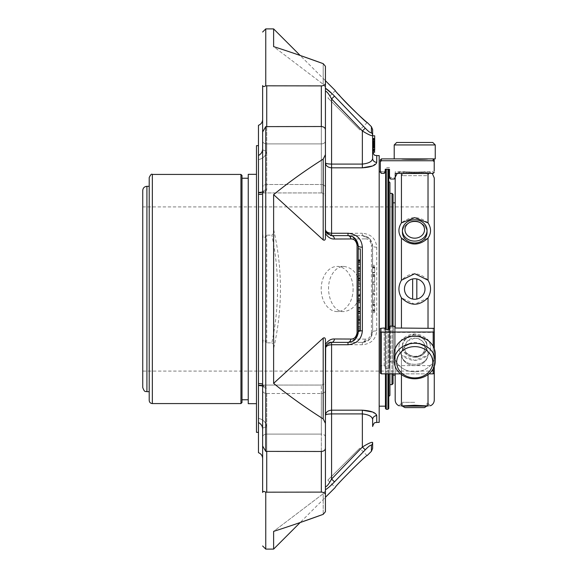 <?xml version="1.0" encoding="UTF-8"?>
<svg xmlns="http://www.w3.org/2000/svg" width="578" height="578" viewBox="0 0 578 578"><rect width="100%" height="100%" fill="white"/><g stroke="black" fill="none" stroke-linecap="round" stroke-linejoin="round"><path stroke-width="0.43" stroke-dasharray="2.89 2.17" d="M142.744 371.098L142.744 206.902L142.744 371.098L434.28 371.098L434.28 206.902L434.28 371.098M374.681 268.141L374.681 272.823L374.681 266.942L374.681 272.606L374.681 267.52L374.681 268.141L372.629 268.141L372.629 267.52L372.629 272.606L372.629 266.942L372.629 272.823L372.629 268.141M374.681 304.129L374.681 312.64L374.681 304.129L372.629 304.129L372.629 312.64L372.629 304.129M374.681 300.228L374.681 293.718L372.629 293.718L372.629 300.228L374.681 300.228L372.629 300.22L372.629 294.368L374.681 294.368L374.681 301.637L372.629 301.637L372.629 295.12L374.681 295.112M372.629 283.003L372.629 284.441L374.681 284.463L374.681 291.594L372.629 291.594L372.629 283.003L374.681 283.003L374.681 284.441L372.629 284.441L372.629 291.572L374.681 291.572L374.681 283.003M374.681 281.999L374.681 274.471L374.681 281.999L372.629 281.999L372.629 274.471L372.629 281.999M372.629 140.743L372.629 142.6L374.681 142.6L374.681 145.425L372.629 145.425L372.629 142.687L372.629 143.59L374.681 143.59L374.681 152.231L374.681 140.743L374.681 149.102L374.681 140.743L372.629 140.743L372.629 149.102L372.629 140.743L374.681 140.75M374.681 143.727L374.681 149.847L372.629 149.847L372.629 142.007L372.629 144.738L372.629 143.85L374.681 143.85L374.681 144.738L372.629 144.738L372.629 152.231L372.629 143.727L374.681 143.727M374.681 144.905L374.681 151.039L372.629 151.039L372.629 144.905L374.681 144.912M374.681 135.787L374.681 147L374.681 145.107L372.629 145.107L372.629 147.99M374.681 135.866L372.629 135.866L372.629 146.913L372.629 142.6L374.681 142.687L372.629 142.687L372.629 139.609L374.681 139.616L374.681 147.99M374.681 147.253L374.681 145.577L374.681 147.253L372.629 147.253L372.629 145.577L372.629 147.253M374.681 146.913L372.629 146.913L374.681 146.913L374.681 138.453M374.681 139.06L374.681 140.151M372.629 140.151L372.629 141.581L374.681 141.581L374.681 146.602L374.681 139.941L374.681 142.39L374.681 141.046L372.629 141.046L372.629 147.527L372.629 141.314L372.629 146.617L374.681 146.472L374.681 150.078L374.681 143.156M372.629 139.06L372.629 147.686L374.681 147.686L374.681 145.013L372.629 144.796L372.629 146.602L372.629 139.941L372.629 142.109L374.681 142.109M372.629 142.109L374.681 142.39L374.681 147.527L374.681 141.314L374.681 146.617L372.629 146.472L372.629 150.078L372.629 143.156M374.681 148.625L374.681 146.104L372.629 146.104L372.629 148.625L374.681 148.618M372.629 147.137L372.629 144.168L374.681 144.168L374.681 138.539L374.681 140.902L372.629 140.902L372.629 146.863L374.681 146.863L372.629 146.841L372.629 145.815L374.681 145.815L374.681 140.902L374.681 146.971L372.629 146.964L372.629 138.539L372.629 145.988L374.681 145.988L374.681 144.088L374.681 147.137L372.629 147.123L374.681 147.137M374.681 141.718L374.681 141.054L372.629 141.054L372.629 141.718L374.681 141.718M374.681 143.286L374.681 144.088L372.629 144.168L372.629 143.048L374.681 143.048L372.629 143.286M374.681 146.696L374.681 152.216M372.629 146.696L372.629 146.068L374.681 146.068L374.681 146.465L372.629 146.465L372.629 151.508M358.259 278.791L358.259 297.54L358.259 278.791L360.311 278.791L360.311 311.347L360.311 309.808L360.311 311.347L358.259 311.347L358.259 307.496L358.259 311.347M360.311 289.845L360.311 289.079L360.311 289.845L358.259 289.845L358.259 289.079L358.259 289.845L360.311 289.845M360.311 297.54L360.311 299.079L360.311 297.54L358.259 297.54L358.259 299.079L358.259 297.54L360.311 297.54M360.311 307.937L360.311 308.703L360.311 307.937L358.259 307.937L358.259 308.703L358.259 298.92L358.259 309.808L358.259 299.014L358.259 307.937L360.311 307.937M360.311 302.215L360.311 301.449L360.311 302.215L358.259 302.215L360.311 302.215M360.311 248.894L360.311 278.242M360.311 322.452L358.259 322.452L358.259 311.99L360.311 311.99L360.311 330.522M374.681 272.606L372.629 272.606M374.681 267.52L372.629 267.52M374.681 272.448L372.629 272.448M374.681 267.361L372.629 267.361M374.681 266.942L372.629 266.942M374.681 272.823L372.629 272.823M374.681 272.664L372.629 272.664M374.681 265.353L372.629 265.353M374.681 266.711L372.629 266.711M374.681 310.437L372.629 310.437M374.681 304.816L372.629 304.816M374.681 309.743L372.629 309.743M374.681 311.166L372.629 311.166M374.681 312.64L372.629 312.64M374.681 311.21L372.629 311.21M374.681 310.61L372.629 310.61M374.681 304.989L372.629 304.989M374.681 305.596L372.629 305.596M374.681 304.173L372.629 304.173M374.681 302.699L372.629 302.699M372.629 300.22L372.629 293.003L374.681 293.003L372.629 293.003L372.629 301.615L374.681 301.615L372.629 301.615L372.629 295.12M374.681 290.134L372.629 290.134M374.681 276.551L372.629 276.551M374.681 281.912L372.629 281.912M374.681 275.908L372.629 275.908M374.681 274.471L372.629 274.471M374.681 275.193L372.629 275.193M374.681 150.692L372.629 150.692M374.681 151.884L372.629 151.884M374.681 142.347L372.629 142.347M374.681 142.007L372.629 142.007M374.681 149.507L372.629 149.507M374.681 145.577L372.629 145.577M374.681 145.714L372.629 145.714M372.629 146.913L372.629 135.866M374.681 147L372.629 147M374.681 144.796L372.629 144.796M374.681 141.364L372.629 141.364M374.681 145.815L372.629 145.815M374.681 145.316L372.629 145.316M374.681 146.472L372.629 146.472M374.681 151.169L372.629 151.169M374.681 150.222L372.629 150.222M374.681 150.815L372.629 150.815M372.629 146.068L372.629 146.465L372.629 146.068M360.311 286.341L358.259 286.341L360.311 286.341M358.259 282.62L358.259 283.386L358.259 282.62L360.311 282.62L358.259 282.62M358.259 295.127L358.259 298.978L358.259 295.127L360.311 295.127M358.259 290.488L358.259 286.645L358.259 290.488L360.311 290.488L358.259 290.488M358.259 248.894L358.259 260.468L358.259 248.894M360.311 275.995L358.259 275.995L358.259 259.71L358.259 267.253L360.311 267.253M360.311 275.388L358.259 275.388M360.311 270.179L358.259 270.179M360.311 269.601L358.259 269.601M360.311 268.683L358.259 268.683M360.311 264.175L358.259 264.175M360.311 277.057L358.259 277.057L358.259 278.249L358.259 267.253M358.259 277.057L358.259 275.995M358.259 311.99L358.259 322.452M360.311 319.54L358.259 319.54M360.311 329.352L358.259 329.352M360.311 328.282L358.259 328.282M360.311 327.675L358.259 327.675M372.629 448.391L372.629 442.459C371.661 441.903 368.237 443.434 362.363 447.054L362.363 413.913C368.836 414.636 372.261 416.521 372.629 419.563L372.629 426.492M355.203 339.402L352.58 341.258L347.999 342.357L331.584 342.357L362.363 342.357L331.584 342.357C327.82 342.754 325.768 344.806 325.428 348.512C325.768 346.236 327.82 344.979 331.584 344.748L362.363 344.748C371.177 343.845 375.967 339.199 376.733 330.811A4.104 1.286 180 0 0 372.629 332.097L369.956 339.004L362.363 342.357C368.222 342.097 371.64 338.672 372.629 332.097L372.629 245.903C371.661 239.343 368.237 235.918 362.363 235.643L369.934 238.974L372.629 245.903A4.104 1.113 0 0 0 371.423 245.123C370.563 240.86 368.511 238.779 365.267 238.887A4.104 2.969 -90 0 0 362.363 235.643L331.584 235.643A4.104 2.948 -90 0 1 334.489 239.017L365.267 238.887M362.363 344.748L362.363 342.357A4.104 2.969 90 0 0 365.267 339.113C368.518 339.214 370.57 337.133 371.423 332.877A4.104 1.113 0 0 0 372.629 332.097L372.485 244.198M372.673 165.958L376.733 162.331A4.104 3.894 180 0 1 372.629 158.437L372.629 129.609M372.629 158.437C372.268 161.479 368.843 163.364 362.363 164.087L362.363 130.946C368.222 134.551 371.64 136.09 372.629 135.541A4.104 3.952 180 0 0 371.423 132.752C370.57 133.113 368.518 131.589 365.267 128.179L362.363 130.946L331.584 98.946L331.584 164.087C327.82 164 325.768 163.567 325.428 162.779L325.428 229.488L325.428 162.779C325.768 165.807 327.82 167.483 331.584 167.815L362.363 167.815L362.363 164.087L331.584 164.087L331.584 233.252C327.82 233.021 325.768 231.764 325.428 229.488L326.18 232.435M379.182 406.175L379.182 171.825L379.182 406.175M379.182 422.388L379.182 155.612M376.733 330.811L376.733 247.189C375.967 238.808 371.184 234.162 362.363 233.252L362.363 235.643L331.584 235.643C327.82 235.246 325.768 233.194 325.428 229.488C325.768 233.194 327.82 235.246 331.584 235.643C328.824 236.171 326.772 234.119 325.428 229.488L325.428 154.644L323.189 159.109L323.189 239.899C324.829 240.723 325.58 239.747 325.428 236.987L325.428 233.534C327.986 237.392 331.006 239.22 334.489 239.017M376.733 247.189A4.104 1.286 180 0 1 372.629 245.903M376.733 422.388L376.733 415.669L372.673 412.042M376.733 415.669A4.104 3.894 180 0 0 372.629 419.563M347.999 342.357L355.571 339.026M358.259 245.903L358.259 332.097M355.593 238.996L347.999 235.643L331.584 235.643L331.584 233.252L362.363 233.252M372.629 442.459A4.104 3.952 -0 0 1 371.423 445.248C370.563 444.894 368.511 446.418 365.267 449.821L362.363 447.054L331.584 479.054L334.489 481.864L363.345 451.837M365.267 339.113L334.489 338.983A4.104 2.948 90 0 1 331.584 342.357C327.82 342.754 325.768 344.806 325.428 348.512L326.122 345.68L331.584 342.357L331.584 410.185C327.82 410.517 325.768 412.193 325.428 415.221C325.768 414.433 327.82 414 331.584 413.913L331.584 479.054C328.824 484.097 326.772 486.69 325.428 486.835L325.428 490.693L323.189 493.728L325.428 490.693L325.428 489.768L329.633 486.553M365.267 128.179L334.489 96.136L331.584 98.946C328.81 93.889 326.758 91.295 325.428 91.165L325.428 140.989A4.104 2.904 180 0 1 321.325 143.893L321.325 126.524C323.817 126.712 325.19 127.796 325.428 129.768L325.428 154.644M273.618 549.1L273.618 531.377L323.189 493.728L323.189 514.348L323.189 493.728L273.618 531.377L300.184 522.534L325.428 497.29L325.428 490.693M327.827 480.152L335.197 487.521C334.272 488.157 353.577 466.648 363.121 458.99L367.109 455.601L359.74 448.232L327.827 480.152L359.74 448.232M332.018 484.342L334.489 481.864M325.428 489.768L325.428 486.835M334.489 338.983C331.013 338.78 327.993 340.608 325.428 344.466L325.428 341.013C325.58 338.26 324.836 337.292 323.189 338.101L323.189 418.891L325.428 423.356L325.428 415.221M265.757 549.1L265.757 492.181L321.325 492.109C323.817 492.268 325.19 493.121 325.428 494.667L325.428 511.711L323.189 514.348M323.189 418.891C305.177 407.476 288.653 395.634 273.618 383.359L323.189 338.101M262.629 458.506L262.629 437.011L262.629 445.999L265.757 451.382L265.757 343.404L266.733 342.848L271.826 342.848C279.434 306.672 279.434 270.771 271.826 235.152C273.358 233.7 273.958 231.792 273.618 229.423L273.618 194.641L323.189 239.899M265.757 451.382L266.733 451.476L266.733 393.481A4.104 2.904 0 0 1 262.629 390.576L262.629 231.084L263.098 237.637C264.233 238.996 265.121 237.984 265.757 234.596L266.733 235.152L271.826 235.152M273.618 383.359L273.618 348.577C282.707 308.695 282.707 268.98 273.618 229.423M273.618 348.577C273.95 346.2 273.358 344.293 271.826 342.848M273.618 194.641C288.653 182.366 305.177 170.524 323.189 159.109M331.982 274.593C335.009 269.312 338.968 266.595 343.852 266.436C353.736 267.787 359.278 275.309 360.477 289C359.27 302.713 353.729 310.234 343.852 311.564C331.035 312.474 323.911 288.162 331.982 274.593M325.428 341.013L325.428 344.466M325.428 88.232L325.428 91.165L325.428 87.307L323.189 84.272L325.428 87.307L325.428 88.232L325.428 83.333C325.19 84.879 323.825 85.732 321.325 85.891L321.325 143.893A4.104 2.904 0 0 0 325.428 140.989M273.618 28.9L273.618 46.623L323.189 84.272L273.618 46.623L300.184 55.466L325.428 80.71L325.428 87.307M338.737 94.539L335.319 90.602L327.943 97.971L359.863 129.891L327.943 97.971M325.428 233.534L325.428 229.488M325.428 423.356L325.428 494.667M265.757 492.181C264.016 491.163 262.976 491.249 262.629 492.434M266.733 492.109L266.733 434.107L266.733 451.476L321.325 451.476C323.825 451.288 325.19 450.204 325.428 448.232L325.428 390.576A4.104 2.904 0 0 1 321.325 393.481L321.325 492.109M266.733 451.476L266.733 393.481A4.104 2.904 180 0 1 262.629 390.576L262.629 428.934A4.104 1.893 180 0 1 266.733 427.041A4.104 1.893 180 0 0 262.629 428.934C262.491 426.08 261.104 423.941 258.46 422.518L258.46 418.313C263.395 419.563 266.155 422.475 266.733 427.041C266.155 422.475 263.395 419.563 258.46 418.313L258.46 385.418C263.395 385.367 266.155 386.328 266.733 388.3A4.104 3.641 0 0 1 262.629 384.659L262.629 85.566C262.976 86.751 264.016 86.837 265.757 85.819L321.325 85.891M265.757 343.404C265.107 339.994 264.218 338.99 263.091 340.391L262.629 346.916M265.757 234.596L265.757 126.618L262.629 132.001L262.629 231.084M321.325 126.524L321.325 184.519L321.325 126.524L266.733 126.524L266.733 184.519L266.733 126.524L265.757 126.618M258.46 192.936L321.325 192.936L321.325 143.893L321.325 192.936L321.325 184.519L266.733 184.519A4.104 2.904 180 0 0 262.629 187.424A4.104 2.904 0 0 1 266.733 184.519L321.325 184.519L321.325 192.936L258.46 192.936L258.46 145.656L258.46 432.344L258.46 155.482C261.104 154.059 262.491 151.92 262.629 149.066A4.104 1.893 180 0 0 266.733 150.959A4.104 1.893 180 0 1 262.629 149.066L262.629 384.659C262.491 383.756 261.104 383.431 258.46 383.676L258.46 194.324C261.104 194.569 262.491 194.244 262.629 193.341A4.104 3.641 0 0 1 266.733 189.7C266.155 191.672 263.395 192.633 258.46 192.582C263.395 192.633 266.155 191.672 266.733 189.7L266.733 184.519L266.733 189.7A4.104 3.641 180 0 0 262.629 193.341L263.351 191.802L258.46 192.525M325.428 187.424L325.428 129.768L325.428 187.424A4.104 2.904 0 0 0 321.325 184.519A4.104 2.904 180 0 1 325.428 187.424M325.428 66.289L325.428 83.333M265.757 85.819L265.757 28.9M263.351 386.198L258.46 385.418C263.395 385.367 266.155 386.328 266.733 388.3A4.104 3.641 180 0 1 262.629 384.659L263.351 386.198L262.629 385.945M258.46 452.682L258.46 422.518M258.46 385.418L258.46 383.676M258.46 159.687C263.395 158.437 266.155 155.525 266.733 150.959C266.155 155.525 263.395 158.437 258.46 159.687M258.46 155.482L258.46 125.318M385.439 406.175L385.439 171.825L385.439 406.175M386.27 169.267L386.27 168.697L385.439 169.535L385.439 408.465M385.439 373.865L385.439 329.438M387.939 409.303L387.939 168.697L386.27 168.697L386.27 409.303M386.27 373.865L386.27 329.438M388.77 408.465L388.77 169.535L387.939 168.697L387.939 169.267M388.77 329.438L388.77 373.865M388.77 289L388.77 396.53L388.77 289M142.744 190.487L142.744 387.513M149.211 391.682L149.211 186.318M149.211 400.438L149.211 177.562M241.994 399.766L241.994 402.526M248.244 399.766L248.244 178.234L248.244 399.766M248.244 174.325L248.244 403.675M256.48 289L256.48 403.675L256.48 289M256.48 145.656L256.48 432.344M396.674 142.484L432.792 142.484M414.729 377.896A18.055 15.642 0 0 0 430.372 354.437A18.055 15.642 0 0 0 399.095 354.437A18.055 15.642 0 0 0 414.729 377.896M394.21 144.941L435.256 144.941M389.5 169.267L389.5 177.995L390.547 179.021L390.547 177.453L394.196 177.453L394.196 179.021L394.196 177.453L395.236 176.413L395.236 177.995L395.236 171.724L404.412 171.724L402.418 173.718L402.418 175.669L398.972 172.23L397.202 173.371L432.257 173.371L430.487 172.23L427.041 175.669L402.418 175.669L427.041 175.669L427.041 173.718L402.418 173.718L427.041 173.718L425.054 171.724C425.892 172.15 403.589 172.15 404.412 171.724L414.729 172.121L433.182 171.724L433.182 173.371L433.182 171.724L434.223 170.676L434.223 172.345L434.223 161.768L433.182 160.742L433.182 158.899L401.392 158.899C401.883 159.441 427.575 159.441 428.067 158.899L435.256 158.899M414.729 371.82A20.519 17.774 0 0 1 394.21 354.054A20.519 17.774 0 0 0 414.729 371.82A20.519 17.774 0 0 0 435.256 354.054A20.519 17.774 0 0 1 414.729 371.82M414.729 378.8A20.519 17.774 0 0 0 435.256 361.026A20.519 17.774 0 0 0 414.729 343.26A20.519 17.774 0 0 0 394.21 361.026A20.519 17.774 0 0 0 414.729 378.8M435.256 361.026L435.256 354.054A20.519 17.774 0 0 0 414.729 336.28A20.519 17.774 0 0 0 394.21 354.054L394.21 361.026M401.392 354.054C401.883 339.842 427.568 339.828 428.067 354.054C427.633 367.687 401.912 367.76 401.392 354.054C401.833 367.687 427.554 367.76 428.067 354.054A13.337 11.553 0 0 1 414.729 365.599A13.337 11.553 0 0 1 401.392 354.054C401.833 339.878 427.554 339.799 428.067 354.054A13.337 11.553 0 0 0 414.729 342.501A13.337 11.553 0 0 0 401.392 354.054A13.337 11.553 0 0 1 414.729 342.501A13.337 11.553 0 0 1 428.067 354.054A13.337 11.553 0 0 1 414.729 365.599A13.337 11.553 0 0 1 401.392 354.054M433.182 160.742L381.372 160.742L381.372 158.899M434.223 161.768L434.223 159.94M394.196 179.021L395.236 177.995L395.236 177.171L395.186 400.027M389.5 177.995L389.5 176.413L390.547 177.453L390.547 179.021M388.727 169.267L385.707 169.267M385.23 169.267L385.23 172.345L385.23 170.676L385.23 172.345L384.189 173.371L384.189 171.724L384.189 173.371L381.372 173.371L381.372 171.724L381.372 173.371L380.331 172.345L380.331 170.676L381.372 171.724L384.189 171.724L385.23 170.676M385.23 171.825L380.331 171.825L380.331 172.345L380.331 161.768M428.927 373.865L400.532 373.865M434.223 348.498L434.223 366.582M433.182 332.401L434.223 332.039L434.223 328.369L434.223 373.193L434.223 366.286L433.182 365.621L395.236 365.621L395.236 328.008L395.236 362.601L394.196 361.929L390.547 361.929L389.5 362.601L389.5 329.438L389.5 368.302L389.5 329.438L385.23 329.438L385.23 368.302L385.23 328.369L385.23 366.286L384.189 365.621L381.372 365.621L380.331 366.286L380.331 328.369L380.331 373.193L380.331 366.286L381.372 365.621L381.372 328.008L380.331 328.369L380.331 373.193L381.372 373.865L433.182 373.865L433.182 332.401L381.372 332.401L381.372 373.865M389.5 362.601L389.5 368.302L385.23 368.302L385.23 328.369L384.189 328.008L384.189 365.621L385.23 366.286L385.23 368.302L389.5 368.302L389.5 362.601L390.547 361.929L390.547 326.05L389.5 326.404L389.5 362.601M380.331 332.039L381.372 332.401M433.182 373.865L434.223 373.193L434.223 332.039M395.236 362.601L395.236 326.404L390.547 326.05L390.547 361.929L394.196 361.929L395.236 362.601L395.236 365.621L395.236 362.601M389.5 326.404L389.5 329.438M384.189 365.621L384.189 328.008L381.372 328.008L381.372 365.621L384.189 365.621M434.223 366.286L434.223 328.369L395.236 328.008L395.236 365.621L433.182 365.621L434.223 366.286M433.182 173.371L434.223 172.345M395.236 171.724L395.236 173.371M395.236 328.008L395.236 326.404M414.729 238.172A9.79 8.475 180 0 0 423.212 225.456A9.79 8.475 180 0 0 406.255 225.456A9.79 8.475 180 0 0 414.729 238.172M407.23 341.172L414.729 338.159C427.98 338.014 428.168 357.081 414.946 356.72C404.723 354.596 402.151 349.415 407.23 341.172C402.165 349.307 404.665 354.487 414.729 356.72C421.167 356.135 424.606 353.05 425.047 347.472C425.502 339.633 413.068 334.734 407.23 341.172M424.519 407.606L404.94 407.606M414.729 241.091A12.311 10.664 180 0 0 427.041 230.427A12.311 10.664 180 0 0 414.729 219.763A12.311 10.664 180 0 0 402.418 230.427A12.311 10.664 180 0 0 414.729 241.091M412.649 278.95A10.259 10.259 0 0 0 412.649 299.05A10.259 10.259 0 0 0 416.817 299.05L416.817 278.95A10.259 10.259 0 0 0 412.649 278.95L412.649 299.05L412.649 278.95A10.259 10.259 0 0 1 416.817 278.95L416.817 299.05A10.259 10.259 0 0 0 416.817 278.95L416.817 299.05A10.259 10.259 0 0 1 404.47 289A10.259 10.259 0 0 1 412.649 278.95L412.649 299.05M414.729 335.977A12.311 10.664 0 0 1 427.041 346.641A12.311 10.664 0 0 1 414.729 357.305A12.311 10.664 0 0 1 402.418 346.641A12.311 10.664 0 0 1 414.729 335.977M427.041 406.146L402.418 406.146M414.729 357.305A12.311 10.664 0 0 0 427.041 346.641A12.311 10.664 0 0 0 414.729 335.977A12.311 10.664 0 0 0 402.418 346.641A12.311 10.664 0 0 0 414.729 357.305M434.28 366.438L434.28 348.642M142.744 206.902L434.28 206.902L434.28 400.027M416.817 278.95A10.259 10.259 0 0 1 414.729 299.26A10.259 10.259 0 0 1 404.528 287.952A10.259 10.259 0 0 1 416.817 278.95A10.259 10.259 0 0 1 416.817 299.05M414.729 242.998A12.311 10.664 0 0 1 402.418 232.334A12.311 10.664 0 0 1 414.729 221.67A12.311 10.664 0 0 1 427.041 232.334A12.311 10.664 0 0 1 414.729 242.998M427.041 230.427L427.041 232.334A12.311 10.664 0 0 0 414.729 221.67A12.311 10.664 0 0 0 402.418 232.334L402.418 230.427M414.729 335.002A12.311 10.664 180 0 0 402.418 345.666A12.311 10.664 180 0 0 414.729 356.33A12.311 10.664 180 0 0 427.041 345.666A12.311 10.664 180 0 0 414.729 335.002A12.311 10.664 180 0 1 427.041 345.666A12.311 10.664 180 0 1 414.729 356.33A12.311 10.664 180 0 1 402.418 345.666A12.311 10.664 180 0 1 414.729 335.002M414.729 402.331L402.418 402.331L414.729 402.331M428.023 374.566L428.023 405.951C431.369 405.792 431.369 405.792 428.023 405.951C419.166 405.113 410.301 405.113 401.443 405.951C398.09 405.792 398.09 405.792 401.443 405.951L401.443 355.087L414.729 360.361L428.023 355.087C431.369 349.921 431.369 344.849 428.023 339.864C431.369 344.871 431.369 349.943 428.023 355.087C419.166 362.066 410.301 362.066 401.443 355.087C398.09 349.921 398.09 344.849 401.443 339.864L414.729 333.918L428.023 339.864C419.166 332.039 410.301 332.039 401.443 339.864C398.09 344.871 398.09 349.943 401.443 355.087L401.443 374.566M428.023 173.371L428.023 172.049C419.166 172.887 410.301 172.887 401.443 172.049C398.09 172.208 398.09 172.208 401.443 172.049C398.09 172.208 398.09 172.208 401.443 172.049L414.729 172.721L428.023 172.049C431.369 172.208 431.369 172.208 428.023 172.049C431.369 172.208 431.369 172.208 428.023 172.049L428.023 222.913C431.369 228.079 431.369 233.151 428.023 238.136L428.023 280.214C431.369 286.081 431.369 291.941 428.023 297.786L428.023 328.008M428.023 222.913C419.166 215.934 410.301 215.934 401.443 222.913C398.09 228.057 398.09 233.129 401.443 238.136L414.729 244.082L428.023 238.136M428.023 280.214C419.166 271.667 410.301 271.667 401.443 280.214C398.09 286.059 398.09 291.919 401.443 297.786L414.729 304.266L428.023 297.786M395.186 373.865L395.186 326.303M395.186 375.158L395.186 202.842L395.186 375.158M393.047 373.865L393.047 326.05L393.047 373.865M393.047 202.842L393.047 375.158M393.047 194.396L393.047 376.437M389.919 377.398L389.919 193.355L389.919 377.398M389.919 182.612L389.919 395.388M389.919 373.865L389.919 326.129M353.115 289A22.571 15.96 90 0 1 337.155 311.571A22.571 15.96 90 0 1 321.195 289A22.571 15.96 90 0 1 337.155 266.429A22.571 15.96 90 0 1 353.115 289M360.311 295.474L358.259 295.474L360.311 295.474M360.311 284.802L358.259 284.802M360.311 280.33L358.259 280.33M360.311 300.459L358.259 300.459M360.311 307.496L358.259 307.496M360.311 309.808L358.259 309.808L360.311 309.808M360.311 302.865L358.259 302.865L360.311 302.865M360.311 261.256L358.259 261.256M360.311 321.946L358.259 321.946M360.311 320.515L358.259 320.515M360.311 313.529L358.259 313.529M360.311 315.819L358.259 315.819L360.311 315.819M376.733 162.331L376.733 155.612M331.584 410.185L362.363 410.185L362.363 413.913L331.584 413.913L331.584 410.185M371.423 451.295L371.423 445.248M371.423 332.877L371.423 245.123M371.423 132.752L371.423 126.705M266.733 342.848L266.733 235.152M323.189 84.272L323.189 63.652L323.189 84.272M325.428 437.011A4.104 2.904 180 0 0 321.325 434.107L321.325 385.064L321.325 434.107A4.104 2.904 0 0 1 325.428 437.011M266.733 434.107A4.104 2.904 180 0 0 262.629 437.011A4.104 2.904 180 0 1 266.733 434.107L321.325 434.107L266.733 434.107L266.733 427.041L266.733 434.107M325.428 390.576A4.104 2.904 180 0 1 321.325 393.481L321.325 451.476M266.733 126.524L266.733 85.891M266.733 143.893A4.104 2.904 0 0 1 262.629 140.989A4.104 2.904 0 0 0 266.733 143.893L321.325 143.893L266.733 143.893L266.733 150.959L266.733 143.893M266.733 393.481L321.325 393.481L266.733 393.481M387.939 329.438L387.939 373.865M146.92 186.318L146.92 391.682M152.339 403.567L152.339 174.433M240.947 174.433L240.947 403.567M433.182 346.273L433.182 368.807M394.196 326.05L394.196 361.929L394.196 326.05M433.182 328.008L433.182 365.621L433.182 328.008M401.443 238.136L401.443 280.214M401.443 173.371L401.443 222.913M401.443 297.786L401.443 328.008M392.007 193.355L392.007 384.645M392.007 373.865L392.007 326.05M372.629 284.463L374.681 284.463M372.629 290.156L374.681 290.149M372.629 147.975L374.681 147.975M372.629 146.595L374.681 146.595M372.629 140.143L374.681 140.143M372.629 147.52L374.681 147.52M372.629 139.601L374.681 139.601M372.629 148.914L374.681 148.914M372.629 150.078L374.681 150.078M372.629 144.334L374.681 144.334M374.681 149.095L372.629 149.095M360.311 296.239L358.259 296.239M360.311 283.386L358.259 283.386L360.311 283.386M360.311 298.978L358.259 298.978M360.311 289.079L358.259 289.079M360.311 299.079L358.259 299.079M360.311 286.645L358.259 286.645M360.311 308.703L358.259 308.703M360.311 301.449L358.259 301.449M360.311 299.014L358.259 299.014M360.311 259.71L358.259 259.71M360.311 316.592L358.259 316.592L360.311 316.592M369.934 238.974L366.951 236.742L362.363 235.643M369.956 339.004L366.951 341.258L362.363 342.357M355.094 238.497L352.587 236.742L347.999 235.643M326.05 345.81L325.66 346.836M326.642 344.835L325.428 348.512L326.115 345.68M367.659 340.89L370.274 338.629M321.325 385.064C323.817 384.818 325.183 383.452 325.428 380.96C325.183 383.452 323.817 384.818 321.325 385.064L258.46 385.064L321.325 385.064M321.325 192.936C323.817 193.182 325.183 194.548 325.428 197.04C325.183 194.548 323.817 193.182 321.325 192.936M262.629 192.055L263.351 191.802M389.5 167.548L385.23 167.548M427.041 346.641L427.041 345.666L427.041 346.641M402.418 346.641L402.418 345.666L402.418 346.641M427.041 405.857L427.041 402.331L430.487 405.77M402.418 405.857L402.418 402.331L398.972 405.77M343.852 266.429L337.155 266.429M343.852 311.571L337.155 311.571M367.232 122.522L359.863 129.891"/><path stroke-width="0.87" d="M332.133 93.781L325.428 88.232C327.986 89.843 331.006 92.48 334.489 96.136L365.267 128.179C368.511 131.582 370.563 133.106 371.423 132.752L371.423 126.705L372.629 129.609L372.629 158.437L372.629 152.216L374.681 151.884M374.681 138.453L372.629 138.453L372.629 146.696L374.681 146.696L374.681 135.787L372.629 135.787M374.681 150.222L374.681 146.068M360.311 278.791L358.259 278.791L360.311 278.791L360.311 280.33L358.259 280.33M358.259 311.347L360.311 311.347L360.311 280.33M360.311 278.249L358.259 278.249L360.311 278.242L360.311 248.894L358.259 248.894M360.311 311.99L358.259 311.99L360.311 311.99L360.311 313.529L358.259 313.529M358.259 330.522L360.311 330.537L360.311 313.529M374.681 152.231L372.687 152.231M372.629 150.222L372.629 146.068M360.311 261.155L358.259 261.155M360.311 264.175L358.259 264.175M360.311 267.253L358.259 267.253M360.311 273.929L358.259 273.929M360.311 319.54L358.259 319.54M360.311 320.205L358.259 320.205M360.311 326.252L358.259 326.252M372.673 412.042L362.363 410.185C371.177 410.785 375.967 412.613 376.733 415.669L376.733 422.388C375.512 423.175 374.58 420.885 372.629 426.492L372.629 419.563C372.268 416.521 368.843 414.636 362.363 413.913L362.363 447.054C368.222 443.449 371.64 441.91 372.629 442.459L372.629 448.391L371.423 451.295L367.109 455.609C367.276 453.802 333.535 487.796 335.197 487.521L325.428 497.29L325.428 511.711L325.428 490.693M372.629 152.216L372.629 158.437C372.261 161.479 368.836 163.364 362.363 164.087L331.584 164.087C327.82 164 325.768 163.567 325.428 162.779L325.428 91.165L325.428 162.779C325.768 165.807 327.82 167.483 331.584 167.815L362.363 167.815L372.673 165.958M371.423 132.752A4.104 3.952 -0 0 1 372.629 135.541C371.661 136.097 368.237 134.566 362.363 130.946L362.363 167.815C371.184 167.208 375.967 165.38 376.733 162.331A4.104 3.894 0 0 1 372.629 158.437M376.733 162.331L376.733 155.612L379.182 155.612L379.182 422.388L376.733 422.388M376.733 415.669A4.104 3.894 0 0 0 372.629 419.563M355.203 339.402L358.259 332.097A4.104 1.286 180 0 1 362.363 330.811C361.604 339.192 356.814 343.838 347.999 344.748L347.999 342.357L331.584 342.357A4.104 2.948 -90 0 0 334.489 338.983L350.904 339.048C354.148 339.149 356.2 337.075 357.06 332.812A4.104 1.019 180 0 0 358.259 332.097C357.298 338.665 353.873 342.082 347.999 342.357A4.104 2.955 -90 0 0 350.904 339.048M334.489 96.136L331.584 98.946L331.584 233.252L347.999 233.252L347.999 235.643A4.104 2.955 90 0 1 350.904 238.952L334.489 239.017A4.104 2.948 90 0 0 331.584 235.643L331.584 233.252C327.82 233.021 325.768 231.764 325.428 229.488L326.122 232.32L331.584 235.643L347.999 235.643C353.852 235.896 357.276 239.314 358.259 245.903A4.104 1.286 180 0 0 362.363 247.189L362.363 330.811M358.114 333.802L358.259 245.903L355.094 238.497M347.999 233.252C356.814 234.155 361.597 238.801 362.363 247.189M334.489 338.983C331.006 338.78 327.986 340.608 325.428 344.466L325.428 348.512C326.772 343.881 328.824 341.829 331.584 342.357L331.584 344.748C327.82 344.979 325.768 346.236 325.428 348.512L326.18 345.565M325.428 415.221L325.428 486.835L325.428 415.221C325.768 412.193 327.82 410.517 331.584 410.185L362.363 410.185L362.363 413.913L331.584 413.913C327.82 414 325.768 414.433 325.428 415.221L325.66 346.836M325.428 486.835C326.758 486.705 328.81 484.111 331.584 479.054L334.489 481.864C331.013 485.513 327.993 488.15 325.428 489.768M347.999 344.748L331.584 344.748L331.584 479.054L362.363 447.054L365.267 449.821L334.489 481.864M372.629 442.459A4.104 3.952 180 0 1 371.423 445.248C370.57 444.887 368.518 446.411 365.267 449.821L363.345 451.837M365.267 128.179L362.363 130.946L331.584 98.946C328.824 93.903 326.772 91.31 325.428 91.165L325.428 88.232M358.259 245.903A4.104 1.019 180 0 0 357.06 245.188C356.207 240.932 354.155 238.859 350.904 238.952M323.189 514.348C305.177 520.915 288.653 526.594 273.618 531.377L273.618 549.1L300.184 522.534L323.189 514.348L325.428 511.711L325.428 423.356L323.189 418.891L323.189 338.101C324.829 337.277 325.58 338.253 325.428 341.013L325.428 423.356M329.633 486.553L332.018 484.342M325.428 87.307L325.428 66.289L323.189 63.652L300.184 55.466L273.618 28.9L273.618 46.623C288.653 51.406 305.177 57.085 323.189 63.652L325.428 66.289L325.428 80.71L335.319 90.602C333.636 90.32 367.37 124.321 367.232 122.514C367.651 123.439 346.366 104.026 338.737 94.539M334.489 239.017C331.013 239.22 327.993 237.392 325.428 233.534M323.189 159.109L325.428 154.644L325.428 236.987C325.58 239.74 324.836 240.708 323.189 239.899L323.189 159.109C305.177 170.524 288.653 182.366 273.618 194.641L323.189 239.899M273.618 194.641L273.618 383.359L323.189 338.101M325.428 344.466L325.428 341.013M273.618 383.359C288.653 395.634 305.177 407.476 323.189 418.891M262.629 32.028L265.757 28.9L265.757 85.819C264.016 86.837 262.976 86.751 262.629 85.566L262.629 492.434C262.976 491.249 264.016 491.163 265.757 492.181L321.325 492.109L321.325 451.476C323.817 451.288 325.19 450.204 325.428 448.232L325.428 390.576M262.629 119.494C262.484 122.326 261.09 124.263 258.46 125.318L258.46 155.482C261.104 154.059 262.491 151.92 262.629 149.066L262.629 119.494L262.629 149.066L262.629 132.001L265.757 126.618L265.757 451.382L262.629 445.999L262.629 428.934L262.629 458.506L262.629 428.934C262.491 426.08 261.104 423.941 258.46 422.518L258.46 452.682C261.09 453.737 262.484 455.674 262.629 458.506L262.629 492.434M321.325 451.476L265.757 451.382M325.428 494.667C325.19 493.121 323.825 492.268 321.325 492.109M265.757 492.181L265.757 549.1L273.618 549.1M325.428 154.644L325.428 129.768C325.19 127.796 323.825 126.712 321.325 126.524L321.325 85.891L265.757 85.819M321.325 85.891C323.817 85.732 325.19 84.879 325.428 83.333L325.428 66.289M325.428 140.989L325.428 83.333M265.757 126.618L321.325 126.524M258.46 155.482L258.46 383.676C261.104 383.431 262.491 383.756 262.629 384.659L263.351 386.198M263.351 191.802L262.629 193.341C262.491 194.244 261.104 194.569 258.46 194.324L258.46 192.936M258.46 383.676L258.46 385.418M262.629 385.945L258.46 385.475L258.46 422.518M379.182 406.175L385.439 406.175M386.27 373.865L386.27 409.303L385.439 408.465L385.439 373.865M385.439 329.438L385.707 169.267L385.23 169.267L385.23 172.345L384.189 173.371L381.372 173.371L380.331 172.345L380.331 159.94L380.331 161.768L381.372 160.742L380.331 161.768M386.27 329.438L386.27 169.267M386.27 409.303L387.939 409.303L388.77 408.465L388.77 373.865M395.236 176.413L395.236 177.171L397.202 173.371L395.236 173.371L395.236 177.995L394.196 179.021L390.547 179.021L389.5 177.995L389.5 169.267L388.727 169.267L388.77 329.438M146.92 391.682C145.685 390.844 144.825 393.322 142.744 387.513L142.744 190.487C142.997 187.951 144.384 186.564 146.92 186.318L149.211 186.318L149.211 391.682L146.92 391.682L146.92 186.318M152.339 403.567L152.339 174.433C151.602 173.624 150.562 174.664 149.211 177.562L149.211 400.438C149.399 402.339 150.439 403.386 152.339 403.567L240.947 403.567L240.947 174.433L241.994 175.474L241.994 399.766L248.244 399.766M240.947 403.567L241.994 402.526L241.994 175.474M256.48 403.675L248.244 403.675L248.244 174.325L256.48 174.325M258.46 432.344L256.48 432.344L256.48 145.656L258.46 145.656M394.21 144.941L435.256 144.941L432.792 142.484L396.674 142.484L394.21 144.941L394.21 158.899L381.372 158.899L380.331 159.94M414.729 346.619A18.055 15.642 0 0 1 430.372 370.079A18.055 15.642 0 0 1 399.095 370.079A18.055 15.642 0 0 1 414.729 346.619M435.256 144.941L435.256 158.899L394.21 158.899M414.729 343.26A20.519 17.774 0 0 1 435.256 361.026A20.519 17.774 0 0 1 414.729 378.8A20.519 17.774 0 0 1 394.21 361.026A20.519 17.774 0 0 1 414.729 343.26M394.21 361.026L394.21 354.054A20.519 17.774 0 0 1 414.729 336.28A20.519 17.774 0 0 1 435.256 354.054L435.256 361.026M428.067 158.899C427.633 159.434 401.912 159.441 401.392 158.899M433.182 160.742L434.223 161.768L434.223 159.94L433.182 158.899L433.182 160.742L381.372 160.742L381.372 158.899M394.196 179.021L390.547 179.021M389.5 176.413L389.5 177.995M389.5 169.267L385.23 169.267M380.331 170.676L380.331 171.825L379.182 171.825M434.223 161.768L434.223 170.676M400.532 373.865L381.372 373.865L380.331 373.193L380.331 328.369L384.189 328.008L385.23 328.369L385.23 329.438L389.5 329.438L389.5 326.404L390.547 326.05L395.236 326.404L395.236 328.008L434.223 328.369L434.223 348.498M434.223 332.039L380.331 332.039M433.182 368.807L433.182 373.865L428.927 373.865M433.182 373.865L434.223 373.193L434.223 366.582M389.5 329.438L389.5 326.404M434.223 172.345L433.182 173.371L432.257 173.371L434.28 177.973L434.28 206.902M433.182 173.371L395.236 173.371M395.236 326.404L395.236 328.008M414.729 221.222A9.79 8.475 180 0 1 423.212 233.938A9.79 8.475 180 0 1 406.255 233.938A9.79 8.475 180 0 1 414.729 221.222M427.041 406.146L402.418 406.146L404.94 407.606L424.519 407.606L427.041 405.857M414.729 219.763A12.311 10.664 180 0 1 427.041 230.427A12.311 10.664 180 0 1 414.729 241.091A12.311 10.664 180 0 1 402.418 230.427A12.311 10.664 180 0 1 414.729 219.763M412.649 278.95L412.649 299.05M416.817 299.05L416.817 278.95A10.259 10.259 0 0 0 405.518 293.516A10.259 10.259 0 0 0 422.836 295.293A10.259 10.259 0 0 0 416.817 278.95M430.487 405.77C432.893 404.614 434.157 402.693 434.28 400.027L434.28 366.438M434.28 348.642L434.28 177.973M402.418 230.427L402.418 232.334A12.311 10.664 0 0 0 414.729 242.998A12.311 10.664 0 0 0 427.041 232.334L427.041 230.427M428.023 328.008L428.023 297.786C431.369 291.919 431.369 286.059 428.023 280.214L428.023 238.136C431.369 233.129 431.369 228.057 428.023 222.913L428.023 173.371M401.443 374.566L401.443 405.951C398.09 405.792 398.09 405.792 401.443 405.951L414.729 405.279L428.023 405.951C431.369 405.792 431.369 405.792 428.023 405.951L428.023 374.566M428.023 238.136C419.166 245.961 410.301 245.961 401.443 238.136C398.09 233.151 398.09 228.079 401.443 222.913L414.729 217.639L428.023 222.913M428.023 297.786C419.166 306.333 410.301 306.333 401.443 297.786C398.09 291.941 398.09 286.081 401.443 280.214L414.729 273.734L428.023 280.214M398.972 405.77C396.566 404.614 395.301 402.693 395.186 400.027L395.186 373.865M395.186 326.303L395.186 178.299M395.186 375.158L393.047 375.158L393.047 373.865L393.047 383.604L393.047 376.437M392.007 326.05L392.007 193.355L393.047 194.396L393.047 326.05L393.047 202.842L395.186 202.842M388.77 396.53L389.919 395.388L389.919 373.865M389.919 326.129L389.919 182.612L388.77 181.47M360.311 295.127L358.259 295.127M360.311 300.459L358.259 300.459M360.311 307.496L358.259 307.496M360.311 262.434L358.259 262.434M360.311 268.43L358.259 268.43M360.311 271.588L358.259 271.588M360.311 317.979L358.259 317.979M360.311 323.875L358.259 323.875M371.423 445.248L371.423 451.295M357.06 245.188L357.06 332.812M266.733 451.476L266.733 492.109M266.733 85.891L266.733 126.524M387.939 169.267L387.939 329.438M387.939 373.865L387.939 409.303M381.372 373.865L381.372 332.401M433.182 332.401L433.182 346.273M401.443 222.913L401.443 173.371M401.443 280.214L401.443 238.136M401.443 328.008L401.443 297.786M393.047 383.604L392.007 384.645L392.007 373.865M372.629 139.06L374.681 139.06M372.629 139.941L374.681 139.941M372.629 138.539L374.681 138.539M372.629 141.314L374.681 141.314M372.629 143.156L374.681 143.156M360.311 298.92L358.259 298.92M360.311 260.468L358.259 260.468M360.311 330.537L358.259 330.537M376.733 155.612C375.512 154.825 374.58 157.115 372.629 151.508M326.642 344.835L326.05 345.81M326.31 232.659L326.642 233.165M355.817 239.256L353.281 237.103M371.423 126.705L367.232 122.514M325.428 229.488L326.115 232.32M262.629 545.972L265.757 549.1M265.757 28.9L273.618 28.9M258.46 192.525L262.629 192.055M262.672 385.064L262.629 384.659M152.339 174.433L240.947 174.433M248.244 178.234L241.994 178.234M392.007 193.355L389.919 193.355M392.007 384.645L389.919 384.645"/></g></svg>
